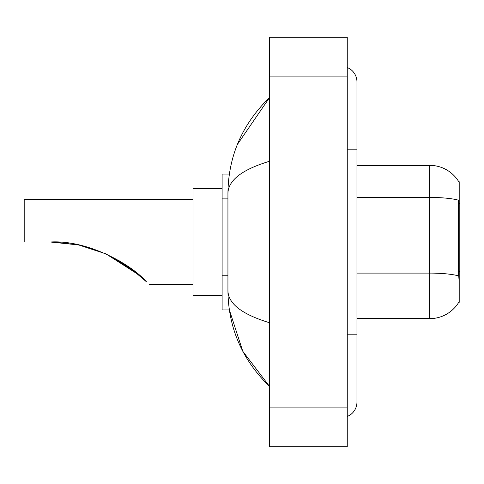 <?xml version="1.0" encoding="UTF-8"?>
<svg xmlns="http://www.w3.org/2000/svg" width="484" height="484" viewBox="0 0 484 484"><rect width="100%" height="100%" fill="white"/><g stroke="black" fill="none" stroke-linecap="round" stroke-linejoin="round"><path stroke-width="0.73" d="M356.962 318.641L429.725 318.641A33.953 33.953 0 0 0 459.02 301.859L458.844 302.149L459.8 302.149L459.8 181.851L458.917 181.972A33.953 33.953 0 0 0 429.725 165.359A33.953 33.953 0 0 1 458.844 181.851A33.953 33.953 0 0 0 429.725 165.359L356.962 165.359M229.349 174.089L222.114 174.089L222.114 309.911L229.349 309.911L242.768 351.251L269.649 386.553C242.254 359.957 228.345 328.007 227.934 290.702C228.242 303.764 242.151 314.449 269.649 322.767M347.264 334.166L356.962 334.166L356.962 81.923A15.524 15.524 0 0 0 347.264 67.536A15.524 15.524 0 0 1 356.962 81.923A15.524 15.524 0 0 0 347.264 67.536M347.264 416.464A15.524 15.524 0 0 0 356.962 402.077A15.524 15.524 0 0 1 347.264 416.464A15.524 15.524 0 0 0 356.962 402.077A15.524 15.524 0 0 1 347.264 416.464M269.649 161.232C242.212 169.503 228.303 180.193 227.934 193.297L227.934 290.702M269.649 446.702L347.264 446.702L347.264 37.298L269.649 37.298L269.649 446.702M227.934 193.297C228.345 155.987 242.254 124.037 269.649 97.447L237.378 144.456M459.02 279.837L458.396 271.409L458.529 200.201A33.953 5.899 180 0 0 429.725 197.424L429.725 165.359A33.953 33.953 0 0 1 458.917 181.972M106.026 253.912L139.543 275.342L106.087 253.937M78.475 244.934L54.625 242.067M78.91 245.025L105.754 253.791M117.933 259.975L129.573 267.458M129.67 267.525L146.446 281.779C150.3 285.639 150.3 285.639 146.446 281.779L129.67 267.525L146.446 281.779C130.638 263.738 87.12 239.798 50.403 242L78.493 244.934L50.403 242L24.2 242L24.2 199.311L193.007 199.311M140.239 275.953L128.823 266.926L105.56 253.701L128.629 266.787M105.966 253.882L134.165 270.907L117.848 259.926M222.114 188.639L193.007 188.639L193.007 295.361L222.114 295.361M53.676 242.036L78.868 245.019M459.8 203.498L458.396 203.498M459.8 271.409L458.396 271.409M227.934 198.137L222.114 198.137M227.934 275.753L222.114 275.753M347.264 149.834L356.962 149.834M269.649 407.897L347.264 407.897M269.649 76.103L347.264 76.103M429.725 318.641L429.725 197.424L356.962 197.424M458.638 275.904A33.953 5.899 180 0 0 429.725 273.097L356.962 273.097M356.962 334.166L356.962 402.077M269.649 97.447L266.273 100.708M269.649 386.553L266.273 383.292M149.35 284.689L193.007 284.689"/></g></svg>
